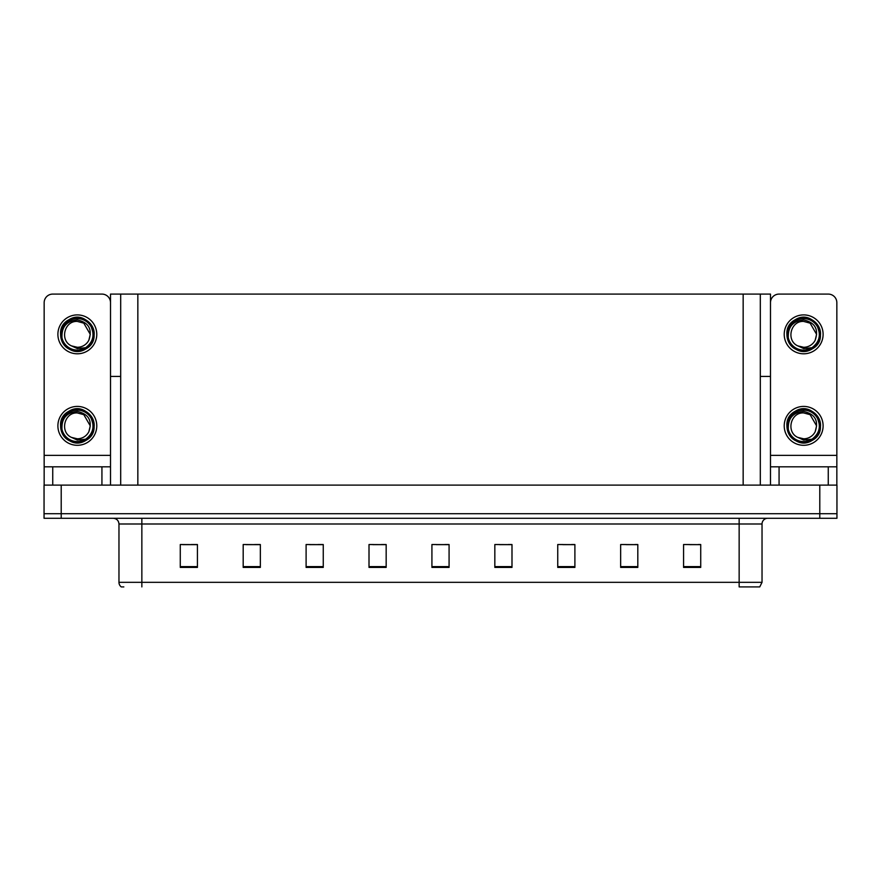 <?xml version="1.0" encoding="UTF-8"?>
<svg xmlns="http://www.w3.org/2000/svg" width="881" height="881" viewBox="0 0 881 881"><rect width="100%" height="100%" fill="white"/><g stroke="black" fill="none" stroke-linecap="round" stroke-linejoin="round"><path stroke-width="1.32" d="M760.314 376.44L770.49 376.44L770.49 455.367L836.84 455.367L836.84 485.112L836.84 466.809L779.068 466.809L779.068 485.112M120.686 376.44L110.51 376.44L110.51 294.089L770.49 294.089L770.49 376.44M61.207 518.281L836.95 518.281L836.95 513.7L44.05 513.7L44.05 485.112L61.207 485.112L61.207 513.7L44.05 513.7L44.05 518.281L61.207 518.281L61.207 513.7L836.95 513.7L836.95 485.112L61.207 485.112M120.686 294.089L120.686 485.112M760.314 294.089L760.314 485.112M689.68 544.645L700.725 544.645L683.568 544.535L689.68 544.535L683.568 544.535L683.568 567.408L700.725 567.408L700.725 544.535L698.259 544.645M626.314 544.645L637.811 544.645L620.653 544.535L626.314 544.535L620.653 544.535L620.653 567.408L637.811 567.408L637.811 544.535L634.893 544.645M562.948 544.645L574.897 544.645L557.739 544.535L562.948 544.535L557.739 544.535L557.739 567.408L574.897 567.408L574.897 544.535L571.527 544.645M499.582 544.645L511.993 544.645L494.836 544.535L499.582 544.535L494.836 544.535L494.836 567.408L511.993 567.408L511.993 544.535L508.161 544.645M182.741 544.645L197.432 544.645L180.275 544.535L182.741 544.535L180.275 544.535L180.275 567.408L197.432 567.408L197.432 544.535L191.32 544.645M246.107 544.645L260.347 544.645L243.189 544.535L246.107 544.535L243.189 544.535L243.189 567.408L260.347 567.408L260.347 544.535L254.686 544.645M309.473 544.645L323.261 544.645L306.103 544.535L309.473 544.535L306.103 544.535L306.103 567.408L323.261 567.408L323.261 544.535L318.052 544.645M372.839 544.645L386.164 544.645L369.007 544.535L372.839 544.535L369.007 544.535L369.007 567.408L386.164 567.408L386.164 544.535L381.418 544.645M436.216 544.645L449.079 544.645L431.921 544.535L436.216 544.535L431.921 544.535L431.921 567.408L449.079 567.408L449.079 544.535L444.784 544.645M574.897 544.535L571.527 544.535L574.897 544.535M637.811 544.535L634.893 544.535L637.811 544.535M700.725 544.535L698.259 544.535L700.725 544.535M386.164 544.535L381.418 544.535L386.164 544.535M323.261 544.535L318.052 544.535L323.261 544.535M260.347 544.535L254.686 544.535L260.347 544.535M197.432 544.535L191.32 544.535L197.432 544.535M511.993 544.535L508.161 544.535L511.993 544.535M449.079 544.535L444.784 544.535L449.079 544.535M762.032 582.33L759.741 586.911L739.148 586.911L739.148 582.33L762.032 582.33L762.032 523.997A5.715 5.715 0 0 1 767.747 518.281M123.825 586.911L121.259 586.911A5.715 5.715 0 0 1 118.968 582.33L118.968 523.997C118.627 520.528 116.721 518.623 113.253 518.281M101.932 485.112L101.932 466.809L52.739 466.809L52.739 485.112M110.51 302.668A8.579 8.579 0 0 0 101.932 294.089L52.739 294.089A8.579 8.579 0 0 0 44.16 302.668L44.16 455.367L110.51 455.367L110.51 485.112M110.51 376.44L110.51 455.367M44.16 485.112L44.16 466.809L52.739 466.809M101.932 466.809L110.51 466.809M44.16 466.809L44.16 455.367M836.84 455.367L836.84 302.668A8.579 8.579 0 0 0 828.261 294.089L779.068 294.089A8.579 8.579 0 0 0 770.49 302.668M770.49 485.112L770.49 466.809L779.068 466.809M770.49 466.809L770.49 455.367M77.341 445.301A19.448 19.448 0 0 0 96.778 425.864A19.448 19.448 0 0 0 77.341 406.416A19.448 19.448 0 0 0 57.893 425.864A19.448 19.448 0 0 0 77.341 445.301M77.33 412.936L77.341 412.936C64.148 412.154 59.512 432.263 71.537 437.416A12.929 12.929 0 0 0 77.341 438.793L71.537 437.416L77.341 440.071L85.633 439.212C92.824 433.826 94.741 427.01 91.36 418.75A15.726 15.726 0 0 0 61.604 425.864A15.726 15.726 0 0 0 79.158 441.48L88.144 438.804C82.142 443.341 75.733 443.892 68.905 440.456C57.827 434.729 57.827 416.988 68.905 411.262C87.23 399.489 105.114 430.479 85.765 440.456C67.441 452.228 49.556 421.239 68.905 411.262C87.23 399.489 105.114 430.479 85.765 440.456C67.441 452.228 49.556 421.239 68.905 411.262C87.23 399.489 105.114 430.479 85.765 440.456C67.441 452.228 49.556 421.239 68.905 411.262C79.411 404.522 94.774 413.398 94.19 425.864C93.364 435.423 88.243 441.029 78.827 442.647M61.978 429.245C61.472 418.409 66.582 412.473 77.341 411.438C88.706 414.004 92.549 420.766 88.849 431.745A12.929 12.929 0 0 1 77.341 438.793M77.341 412.936L83.805 414.665L90.269 425.864L88.849 431.745L90.269 425.864L83.805 414.665L77.341 412.936M91.36 418.75L94.102 427.637C93.562 432.142 91.569 435.864 88.144 438.804M77.341 353.799A19.448 19.448 0 0 0 96.778 334.351A19.448 19.448 0 0 0 77.341 314.902A19.448 19.448 0 0 0 57.893 334.351A19.448 19.448 0 0 0 77.341 353.799M77.341 347.279A12.929 12.929 0 0 0 88.849 340.231L90.269 334.351L83.805 323.162L77.341 321.422C64.148 320.64 59.512 340.749 71.537 345.903A12.929 12.929 0 0 0 77.341 347.279L71.537 345.903L77.341 348.568L85.633 347.709C92.824 342.324 94.741 335.507 91.36 327.236A15.726 15.726 0 0 0 61.604 334.351A15.726 15.726 0 0 0 79.158 349.977L88.144 347.29C82.142 351.838 75.733 352.389 68.905 348.953C57.827 343.216 57.827 325.485 68.905 319.748C87.23 307.987 105.114 338.976 85.765 348.953C67.441 360.725 49.556 329.736 68.905 319.748C87.23 307.987 105.114 338.976 85.765 348.953C67.441 360.725 49.556 329.736 68.905 319.748C87.23 307.987 105.114 338.976 85.765 348.953C67.441 360.725 49.556 329.736 68.905 319.748C79.411 313.019 94.774 321.884 94.19 334.351C93.364 343.92 88.243 349.515 78.827 351.145M61.978 337.742C61.472 326.906 66.582 320.97 77.341 319.924C88.706 322.49 92.549 329.263 88.849 340.231L90.269 334.351L83.805 323.162L77.341 321.422M91.36 327.236L94.102 336.135C93.562 340.639 91.569 344.35 88.144 347.29M803.659 445.301A19.448 19.448 0 0 0 823.107 425.864A19.448 19.448 0 0 0 803.659 406.416A19.448 19.448 0 0 0 784.222 425.864A19.448 19.448 0 0 0 803.659 445.301M788.308 429.245C787.801 418.409 792.911 412.473 803.659 411.438C815.035 414.004 818.878 420.766 815.178 431.745A12.929 12.929 0 0 1 803.659 438.793L797.856 437.416A12.929 12.929 0 0 0 803.659 438.793L797.867 437.416L803.659 440.071L811.963 439.212C819.154 433.826 821.07 427.01 817.689 418.75A15.726 15.726 0 0 0 787.933 425.864A15.726 15.726 0 0 0 805.487 441.48L814.473 438.804C808.472 443.341 802.062 443.892 795.235 440.456C784.156 434.729 784.156 416.988 795.235 411.262C813.559 399.489 831.444 430.479 812.095 440.456C793.77 452.228 775.886 421.239 795.235 411.262C813.559 399.489 831.444 430.479 812.095 440.456C793.77 452.228 775.886 421.239 795.235 411.262C813.559 399.489 831.444 430.479 812.095 440.456C793.77 452.228 775.886 421.239 795.235 411.262C805.741 404.522 821.103 413.398 820.519 425.864C819.693 435.423 814.573 441.029 805.157 442.647M797.867 437.416C785.841 432.263 790.477 412.154 803.67 412.936L810.124 414.665L816.588 425.864L815.178 431.745L816.588 425.864L810.124 414.665L803.67 412.936M817.689 418.75L820.431 427.637C819.892 432.142 817.898 435.864 814.473 438.804M803.659 353.799A19.448 19.448 0 0 0 823.107 334.351A19.448 19.448 0 0 0 803.659 314.902A19.448 19.448 0 0 0 784.222 334.351A19.448 19.448 0 0 0 803.659 353.799M788.308 337.742C787.801 326.906 792.911 320.97 803.659 319.924C815.035 322.49 818.878 329.263 815.178 340.231A12.929 12.929 0 0 1 803.659 347.279L797.856 345.903A12.929 12.929 0 0 0 803.659 347.279L797.867 345.903L803.659 348.568L811.963 347.709C819.154 342.324 821.07 335.507 817.689 327.236A15.726 15.726 0 0 0 787.933 334.351A15.726 15.726 0 0 0 805.487 349.977L814.473 347.29C808.472 351.838 802.062 352.389 795.235 348.953C784.156 343.216 784.156 325.485 795.235 319.748C813.559 307.987 831.444 338.976 812.095 348.953C793.77 360.725 775.886 329.736 795.235 319.748C813.559 307.987 831.444 338.976 812.095 348.953C793.77 360.725 775.886 329.736 795.235 319.748C813.559 307.987 831.444 338.976 812.095 348.953C793.77 360.725 775.886 329.736 795.235 319.748C805.741 313.019 821.103 321.884 820.519 334.351C819.693 343.92 814.573 349.515 805.157 351.145M797.867 345.903C785.841 340.749 790.477 320.64 803.67 321.422L810.124 323.162L816.588 334.351L815.178 340.231L816.588 334.351L810.124 323.162L803.67 321.422M817.689 327.236L820.431 336.135C819.892 340.639 817.898 344.35 814.473 347.29M819.793 485.112L819.793 518.281M137.843 294.089L137.843 485.112M743.157 294.089L743.157 485.112M739.148 518.281L739.148 523.997L118.968 523.997M762.032 523.997L739.148 523.997L739.148 582.33L141.852 582.33L141.852 586.911M118.968 582.33L141.852 582.33L141.852 518.281M449.079 566.615L431.921 566.615M386.164 566.615L369.007 566.615M323.261 566.615L306.103 566.615M260.347 566.615L243.189 566.615M197.432 566.615L180.275 566.615M511.993 566.615L494.836 566.615M574.897 566.615L557.739 566.615M637.811 566.615L620.653 566.615M700.725 566.615L683.568 566.615M828.261 485.112L828.261 466.809"/></g></svg>
